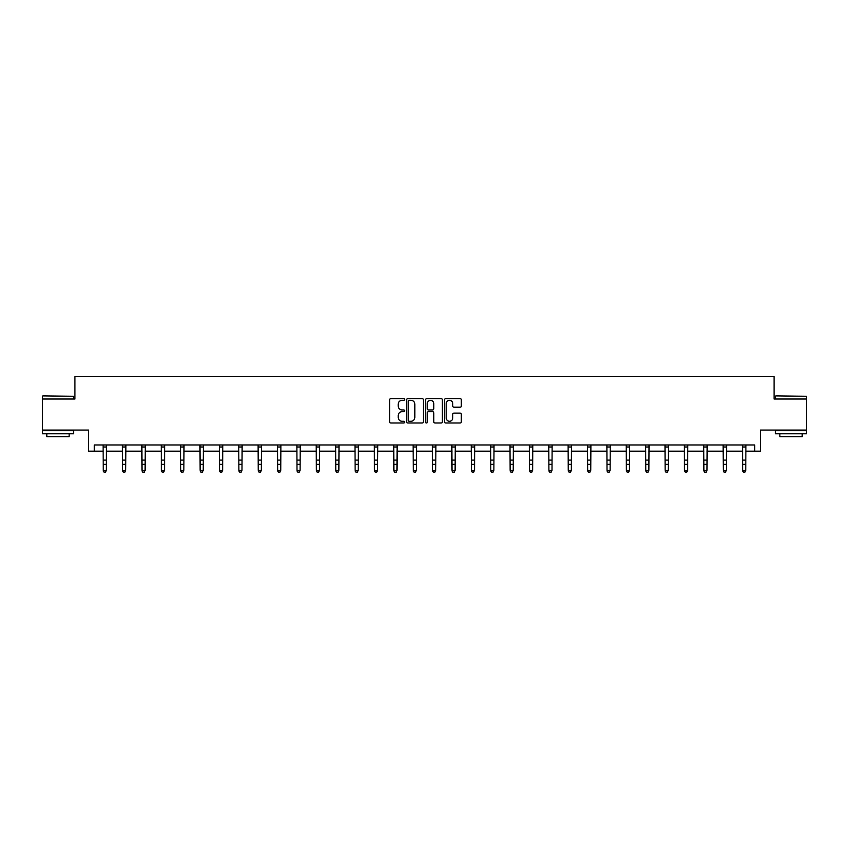 <?xml version="1.0" encoding="UTF-8"?>
<svg xmlns="http://www.w3.org/2000/svg" width="849" height="849" viewBox="0 0 849 849"><rect width="100%" height="100%" fill="white"/><g stroke="black" fill="none" stroke-linecap="round" stroke-linejoin="round"><path stroke-width="1.27" d="M404.623 399.465A0.849 0.849 0 0 0 403.774 398.616L390.827 398.616A1.22 1.22 0 0 0 389.606 399.837L389.606 421.773A1.22 1.22 0 0 0 390.827 422.993L403.774 422.993A0.849 0.849 0 0 0 404.623 422.144A0.849 0.849 0 0 0 403.774 421.284L402.097 421.284A3.905 3.905 0 0 1 398.202 417.39L398.202 415.564A3.905 3.905 0 0 1 402.097 411.659L403.774 411.659A0.849 0.849 0 0 0 404.623 410.799A0.849 0.849 0 0 0 403.774 409.95L402.097 409.95A3.905 3.905 0 0 1 398.202 406.045L398.202 404.22A3.905 3.905 0 0 1 402.097 400.325L403.774 400.325A0.849 0.849 0 0 0 404.623 399.465M94.303 451.169L94.303 444.961L754.697 444.961L754.697 451.169L760.343 451.169L760.343 430.061L806.55 430.061L806.55 399.009L774.076 399.009L774.076 376.648L74.924 376.648L74.924 399.009L42.45 399.009L42.45 430.061L88.657 430.061L88.657 451.169L103.249 451.169M460.126 407.212A1.22 1.22 0 0 0 461.347 405.992L461.347 399.837A1.22 1.22 0 0 0 460.126 398.616L445.746 398.616A1.22 1.22 0 0 0 444.526 399.837L444.526 421.773A1.22 1.22 0 0 0 445.746 422.993L460.126 422.993A1.22 1.22 0 0 0 461.347 421.773L461.347 414.344A1.22 1.22 0 0 0 460.126 413.123L453.971 413.123A1.22 1.22 0 0 0 452.75 414.344L452.75 418.026A3.258 3.258 0 0 1 449.492 421.284A3.258 3.258 0 0 1 446.234 418.026L446.234 403.583A3.258 3.258 0 0 1 449.492 400.325A3.258 3.258 0 0 1 452.75 403.583L452.75 405.992A1.22 1.22 0 0 0 453.971 407.212L460.126 407.212M423.428 399.837A1.22 1.22 0 0 0 422.218 398.616L407.828 398.616A1.22 1.22 0 0 0 406.607 399.837L406.607 421.773A1.22 1.22 0 0 0 407.828 422.993L422.218 422.993A1.22 1.22 0 0 0 423.428 421.773L423.428 399.837M426.782 398.616L441.172 398.616A1.22 1.22 0 0 1 442.393 399.837L442.393 421.773A1.22 1.22 0 0 1 441.172 422.993L435.017 422.993A1.22 1.22 0 0 1 433.797 421.773L433.797 412.879A1.22 1.22 0 0 0 432.576 411.659L428.49 411.659A1.22 1.22 0 0 0 427.27 412.879L427.27 422.144A0.849 0.849 0 0 1 426.421 422.993A0.849 0.849 0 0 1 425.572 422.144L425.572 399.837A1.22 1.22 0 0 1 426.782 398.616M106.348 451.169L122.627 451.169M125.726 451.169L141.995 451.169M145.105 451.169L161.374 451.169M164.483 451.169L180.752 451.169M183.851 451.169L200.131 451.169M203.229 451.169L219.498 451.169M222.608 451.169L238.877 451.169M241.986 451.169L258.255 451.169M261.354 451.169L277.634 451.169M280.732 451.169L297.001 451.169M300.111 451.169L316.38 451.169M319.489 451.169L335.758 451.169M338.857 451.169L355.137 451.169M358.236 451.169L374.505 451.169M377.614 451.169L393.883 451.169M396.992 451.169L413.261 451.169M416.36 451.169L432.64 451.169M435.739 451.169L452.008 451.169M455.117 451.169L471.386 451.169M474.495 451.169L490.764 451.169M493.863 451.169L510.143 451.169M513.242 451.169L529.511 451.169M532.62 451.169L548.889 451.169M551.999 451.169L568.268 451.169M571.366 451.169L587.646 451.169M590.745 451.169L607.014 451.169M610.123 451.169L626.392 451.169M629.502 451.169L645.771 451.169M648.869 451.169L665.149 451.169M668.248 451.169L684.517 451.169M687.626 451.169L703.895 451.169M707.005 451.169L723.274 451.169M726.373 451.169L742.652 451.169M745.751 451.169L754.697 451.169M409.165 400.325A0.849 0.849 0 0 0 408.316 401.174L408.316 420.435A0.849 0.849 0 0 0 409.165 421.284L410.937 421.284A3.905 3.905 0 0 0 414.843 417.39L414.843 404.22A3.905 3.905 0 0 0 410.937 400.325L409.165 400.325M433.797 403.646A3.258 3.258 0 0 0 430.539 400.378A3.258 3.258 0 0 0 427.27 403.646L427.27 408.73A1.22 1.22 0 0 0 428.49 409.95L432.576 409.95A1.22 1.22 0 0 0 433.797 408.73L433.797 403.646M105.425 472.076L106.348 470.293L106.507 444.961L103.1 444.982L103.249 470.293L106.348 470.293L105.425 472.352L104.183 472.076L105.425 472.352M104.183 472.352L103.249 470.983L104.183 472.076M42.821 395.899L73.502 396.271L42.821 395.899M57.976 433.786L42.45 433.786L42.45 430.676L73.502 430.676L73.502 433.786L57.976 433.786M69.151 433.786L69.151 436.641L46.801 436.641L46.801 433.786M775.869 395.899L806.55 396.271L775.869 395.899M791.024 433.786L775.498 433.786L775.498 430.676L806.55 430.676L806.55 433.786L791.024 433.786M802.199 433.786L802.199 436.641L779.849 436.641L779.849 433.786M124.792 472.076L125.726 470.293L125.885 444.961L122.479 444.982L122.627 470.293L125.726 470.293L124.792 472.352L123.551 472.076L124.792 472.352M123.551 472.352L122.627 470.983L123.551 472.076M144.171 472.076L145.105 470.293L145.253 444.982L141.847 444.982L141.995 470.293L145.105 470.293L144.171 472.352L142.929 472.076L144.171 472.352M142.929 472.352L141.995 470.983L142.929 472.076M163.549 472.076L164.483 470.293L164.642 444.961L161.225 444.982L161.374 470.293L164.483 470.293L163.549 472.352L162.308 472.076L163.549 472.352M162.308 472.352L161.374 470.983L162.308 472.076M180.593 444.961L180.752 470.293L183.851 470.293L182.928 472.352L181.686 472.076L182.928 472.352M182.928 472.076L183.851 470.293L184.01 444.961L180.604 444.982M181.686 472.352L180.752 470.983L181.686 472.076M202.295 472.076L203.229 470.293L203.389 444.961L199.982 444.982L200.131 470.293L203.229 470.293L202.295 472.352L201.054 472.076L202.295 472.352M201.054 472.352L200.131 470.983L201.054 472.076M221.674 472.076L222.608 470.293L222.767 444.961L219.35 444.982L219.498 470.293L222.608 470.293L221.674 472.352L220.432 472.076L221.674 472.352M220.432 472.352L219.498 470.983L220.432 472.076M241.052 472.076L241.986 470.293L242.145 444.961L238.728 444.982L238.877 470.293L241.986 470.293L241.052 472.352L239.811 472.076L241.052 472.352M239.811 472.352L238.877 470.983L239.811 472.076M260.431 472.076L261.354 470.293L261.513 444.961L258.107 444.982L258.255 470.293L261.354 470.293L260.431 472.352L259.189 472.076L260.431 472.352M259.189 472.352L258.255 470.983L259.189 472.076M279.799 472.076L280.732 470.293L280.881 444.982L277.485 444.982L277.634 470.293L280.732 470.293L279.799 472.352L278.557 472.076L279.799 472.352M278.557 472.352L277.634 470.983L278.557 472.076M299.177 472.076L300.111 470.293L300.27 444.961L296.853 444.982L297.001 470.293L300.111 470.293L299.177 472.352L297.935 472.076L299.177 472.352M297.935 472.352L297.001 470.983L297.935 472.076M316.221 444.961L316.38 470.293L319.489 470.293L318.555 472.352L317.314 472.076L318.555 472.352M318.555 472.076L319.489 470.293L319.649 444.961L316.231 444.982M317.314 472.352L316.38 470.983L317.314 472.076M337.934 472.076L338.857 470.293L339.016 444.961L335.61 444.982L335.758 470.293L338.857 470.293L337.934 472.352L336.692 472.076L337.934 472.352M336.692 472.352L335.758 470.983L336.692 472.076M357.302 472.076L358.236 470.293L358.395 444.961L354.988 444.982L355.137 470.293L358.236 470.293L357.302 472.352L356.06 472.076L357.302 472.352M356.06 472.352L355.137 470.983L356.06 472.076M376.68 472.076L377.614 470.293L377.773 444.961L374.356 444.982L374.505 470.293L377.614 470.293L376.68 472.352L375.438 472.076L376.68 472.352M375.438 472.352L374.505 470.983L375.438 472.076M396.058 472.076L396.992 470.293L397.141 444.982L393.734 444.982L393.883 470.293L396.992 470.293L396.058 472.352L394.817 472.076L396.058 472.352M394.817 472.352L393.883 470.983L394.817 472.076M415.437 472.076L416.36 470.293L416.509 444.982L413.113 444.982L413.261 470.293L416.36 470.293L415.437 472.352L414.195 472.076L415.437 472.352M414.195 472.352L413.261 470.983L414.195 472.076M432.481 444.961L432.64 470.293L435.739 470.293L434.805 472.352L433.563 472.076L434.805 472.352M434.805 472.076L435.739 470.293L435.898 444.961L432.491 444.982M433.563 472.352L432.64 470.983L433.563 472.076M451.848 444.961L452.008 470.293L455.117 470.293L454.183 472.352L452.942 472.076L454.183 472.352M454.183 472.076L455.117 470.293L455.276 444.961L451.859 444.982M452.942 472.352L452.008 470.983L452.942 472.076M473.562 472.076L474.495 470.293L474.655 444.961L471.237 444.982L471.386 470.293L474.495 470.293L473.562 472.352L472.32 472.076L473.562 472.352M472.32 472.352L471.386 470.983L472.32 472.076M492.94 472.076L493.863 470.293L494.022 444.961L490.616 444.982L490.764 470.293L493.863 470.293L492.94 472.352L491.698 472.076L492.94 472.352M491.698 472.352L490.764 470.983L491.698 472.076M512.308 472.076L513.242 470.293L513.401 444.961L509.994 444.982L510.143 470.293L513.242 470.293L512.308 472.352L511.066 472.076L512.308 472.352M511.066 472.352L510.143 470.983L511.066 472.076M531.686 472.076L532.62 470.293L532.769 444.982L529.362 444.982L529.511 470.293L532.62 470.293L531.686 472.352L530.445 472.076L531.686 472.352M530.445 472.352L529.511 470.983L530.445 472.076M551.065 472.076L551.999 470.293L552.147 444.961L548.741 444.982L548.889 470.293L551.999 470.293L551.065 472.352L549.823 472.076L551.065 472.352M549.823 472.352L548.889 470.983L549.823 472.076M568.108 444.961L568.268 470.293L571.366 470.293L570.443 472.352L569.201 472.076L570.443 472.352M570.443 472.076L571.366 470.293L571.526 444.961L568.119 444.982M569.201 472.352L568.268 470.983L569.201 472.076M589.811 472.076L590.745 470.293L590.904 444.961L587.497 444.982L587.646 470.293L590.745 470.293L589.811 472.352L588.569 472.076L589.811 472.352M588.569 472.352L587.646 470.983L588.569 472.076M609.189 472.076L610.123 470.293L610.282 444.961L606.865 444.982L607.014 470.293L610.123 470.293L609.189 472.352L607.948 472.076L609.189 472.352M607.948 472.352L607.014 470.983L607.948 472.076M628.568 472.076L629.502 470.293L629.65 444.961L626.244 444.982L626.392 470.293L629.502 470.293L628.568 472.352L627.326 472.076L628.568 472.352M627.326 472.352L626.392 470.983L627.326 472.076M647.946 472.076L648.869 470.293L649.029 444.961L645.622 444.982L645.771 470.293L648.869 470.293L647.946 472.352L646.705 472.076L647.946 472.352M646.705 472.352L645.771 470.983L646.705 472.076M667.314 472.076L668.248 470.293L668.396 444.982L665 444.982L665.149 470.293L668.248 470.293L667.314 472.352L666.072 472.076L667.314 472.352M666.072 472.352L665.149 470.983L666.072 472.076M686.692 472.076L687.626 470.293L687.786 444.961L684.368 444.982L684.517 470.293L687.626 470.293L686.692 472.352L685.451 472.076L686.692 472.352M685.451 472.352L684.517 470.983L685.451 472.076M703.736 444.961L703.895 470.293L707.005 470.293L706.071 472.352L704.829 472.076L706.071 472.352M706.071 472.076L707.005 470.293L707.153 444.961L703.747 444.982M704.829 472.352L703.895 470.983L704.829 472.076M725.449 472.076L726.373 470.293L726.532 444.961L723.125 444.982L723.274 470.293L726.373 470.293L725.449 472.352L724.208 472.076L725.449 472.352M724.208 472.352L723.274 470.983L724.208 472.076M744.817 472.076L745.751 470.293L745.91 444.961L742.504 444.982L742.652 470.293L745.751 470.293L744.817 472.352L743.575 472.076L744.817 472.352M743.575 472.352L742.652 470.983L743.575 472.076M106.348 460.116L103.249 460.116M106.348 464.371L103.249 464.371M106.348 446.998L103.249 446.998M125.726 460.116L122.627 460.116M125.726 464.371L122.627 464.371M125.726 446.998L122.627 446.998M145.105 460.116L141.995 460.116M145.105 464.371L141.995 464.371M145.105 446.998L141.995 446.998M164.483 460.116L161.374 460.116M164.483 464.371L161.374 464.371M164.483 446.998L161.374 446.998M183.851 460.116L180.752 460.116M183.851 464.371L180.752 464.371M183.851 446.998L180.752 446.998M203.229 460.116L200.131 460.116M203.229 464.371L200.131 464.371M203.229 446.998L200.131 446.998M222.608 460.116L219.498 460.116M222.608 464.371L219.498 464.371M222.608 446.998L219.498 446.998M241.986 460.116L238.877 460.116M241.986 464.371L238.877 464.371M241.986 446.998L238.877 446.998M261.354 460.116L258.255 460.116M261.354 464.371L258.255 464.371M261.354 446.998L258.255 446.998M280.732 460.116L277.634 460.116M280.732 464.371L277.634 464.371M280.732 446.998L277.634 446.998M300.111 460.116L297.001 460.116M300.111 464.371L297.001 464.371M300.111 446.998L297.001 446.998M319.489 460.116L316.38 460.116M319.489 464.371L316.38 464.371M319.489 446.998L316.38 446.998M338.857 460.116L335.758 460.116M338.857 464.371L335.758 464.371M338.857 446.998L335.758 446.998M358.236 460.116L355.137 460.116M358.236 464.371L355.137 464.371M358.236 446.998L355.137 446.998M377.614 460.116L374.505 460.116M377.614 464.371L374.505 464.371M377.614 446.998L374.505 446.998M396.992 460.116L393.883 460.116M396.992 464.371L393.883 464.371M396.992 446.998L393.883 446.998M416.36 460.116L413.261 460.116M416.36 464.371L413.261 464.371M416.36 446.998L413.261 446.998M435.739 460.116L432.64 460.116M435.739 464.371L432.64 464.371M435.739 446.998L432.64 446.998M455.117 460.116L452.008 460.116M455.117 464.371L452.008 464.371M455.117 446.998L452.008 446.998M474.495 460.116L471.386 460.116M474.495 464.371L471.386 464.371M474.495 446.998L471.386 446.998M493.863 460.116L490.764 460.116M493.863 464.371L490.764 464.371M493.863 446.998L490.764 446.998M513.242 460.116L510.143 460.116M513.242 464.371L510.143 464.371M513.242 446.998L510.143 446.998M532.62 460.116L529.511 460.116M532.62 464.371L529.511 464.371M532.62 446.998L529.511 446.998M551.999 460.116L548.889 460.116M551.999 464.371L548.889 464.371M551.999 446.998L548.889 446.998M571.366 460.116L568.268 460.116M571.366 464.371L568.268 464.371M571.366 446.998L568.268 446.998M590.745 460.116L587.646 460.116M590.745 464.371L587.646 464.371M590.745 446.998L587.646 446.998M610.123 460.116L607.014 460.116M610.123 464.371L607.014 464.371M610.123 446.998L607.014 446.998M629.502 460.116L626.392 460.116M629.502 464.371L626.392 464.371M629.502 446.998L626.392 446.998M648.869 460.116L645.771 460.116M648.869 464.371L645.771 464.371M648.869 446.998L645.771 446.998M668.248 460.116L665.149 460.116M668.248 464.371L665.149 464.371M668.248 446.998L665.149 446.998M687.626 460.116L684.517 460.116M687.626 464.371L684.517 464.371M687.626 446.998L684.517 446.998M707.005 460.116L703.895 460.116M707.005 464.371L703.895 464.371M707.005 446.998L703.895 446.998M726.373 460.116L723.274 460.116M726.373 464.371L723.274 464.371M726.373 446.998L723.274 446.998M745.751 460.116L742.652 460.116M745.751 464.371L742.652 464.371M745.751 446.998L742.652 446.998M42.45 399.009L42.45 396.271M49.529 430.676L49.529 430.061M66.424 430.676L66.424 430.061M73.502 399.009L73.502 396.271M775.498 399.009L775.498 396.271M782.576 430.676L782.576 430.061M799.471 430.676L799.471 430.061M806.55 399.009L806.55 396.271"/></g></svg>
